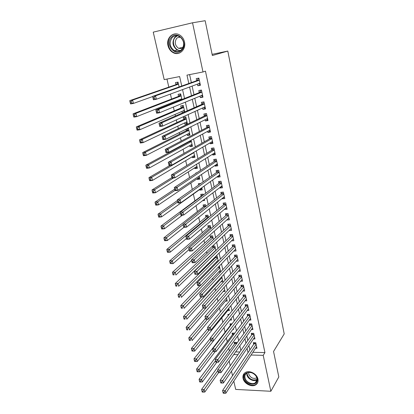 <?xml version="1.0" encoding="UTF-8"?>
<svg xmlns="http://www.w3.org/2000/svg" width="414" height="414" viewBox="0 0 414 414"><rect width="100%" height="100%" fill="white"/><g stroke="black" fill="none" stroke-linecap="round" stroke-linejoin="round"><path stroke-width="0.62" d="M184.478 41.912C186.393 49.489 179.174 56.169 173.135 52.64C170.506 51.17 168.788 48.826 167.986 45.607C165.936 37.959 173.476 30.983 179.697 35.014C182.15 36.541 183.744 38.844 184.478 41.912M257.943 379.064C258.398 381.501 257.731 383.385 255.935 384.704C252.007 387.68 244.043 383.752 243.065 378.406C242.573 375.829 243.318 373.878 245.3 372.559C249.285 369.847 257.022 373.801 257.943 379.064M181.746 86.019L179.635 76.569L164.198 79.612L153.242 32.142L192.536 22.791L205.158 20.7L212.356 55.523L227.793 51.062L284.211 333.907L273.55 351.465L278.819 376.942L270.844 391.277L235.695 389.414L233.796 381.19M232.533 375.721L231.488 371.187M230.236 365.764L229.154 361.075M166.971 79.064L168.819 87.126M170.413 94.071L171.556 99.049M172.353 102.532L172.519 103.252M173.394 107.055L174.263 110.848M175.081 114.409L175.443 115.992M176.338 119.889L176.944 122.523M177.777 126.156L178.336 128.588M179.246 132.573L179.593 134.069M180.442 137.779L181.192 141.034M182.124 145.107L182.217 145.495M183.081 149.278L184.013 153.34M185.695 160.653L186.807 165.507M188.277 171.908L189.565 177.539M190.833 183.045L192.298 189.431M193.359 194.068L194.916 200.857M196.019 205.66L197.38 211.59M198.704 217.366L199.817 222.209M201.364 228.937L202.234 232.725M203.988 240.379L204.619 243.132M206.586 251.696L206.984 253.435M209.153 262.895L209.324 263.635M210.348 268.106L210.576 269.084M212.682 278.255L213.075 279.973M214.985 288.31L215.544 290.742M217.267 298.261L217.992 301.402M219.529 308.114L220.408 311.944M221.769 317.869L222.804 322.377M223.995 327.557L225.076 332.271M226.375 337.938L227.239 341.7M228.73 348.205L229.382 351.041M197.426 84.13L197.783 85.776L200.423 85.284L198.875 78.096L196.231 78.603L196.686 80.699M200.019 96.126L200.345 97.626L202.974 97.161L201.447 90.05L198.808 90.531L199.258 92.607M202.586 107.987L202.881 109.353L205.499 108.913L203.988 101.875L201.359 102.33L201.804 104.385M205.121 119.724L205.385 120.95L207.999 120.536L206.503 113.576L203.885 114.005L204.325 116.034M207.631 131.336L207.869 132.428L210.472 132.04L208.992 125.152L206.384 125.556L206.819 127.564M210.115 142.825L210.322 143.782L212.92 143.42L211.456 136.61L208.853 136.982L209.282 138.975M212.573 154.194L212.755 155.022L215.342 154.686L213.888 147.943L211.3 148.295L211.725 150.261M215.006 165.44L215.156 166.143L217.738 165.828L216.299 159.157L213.717 159.483L214.136 161.429M217.412 176.571L217.536 177.145L220.108 176.861L218.685 170.252L216.113 170.558L216.527 172.483M219.793 187.583L219.891 188.039L222.453 187.775L221.05 181.239L218.483 181.518L218.892 183.423M222.147 198.482L222.225 198.818L224.776 198.575L223.384 192.106L220.828 192.365L221.236 194.254M224.481 209.272L227.074 209.272L225.697 202.865L223.146 203.103L223.55 204.966M226.789 219.948L229.351 219.855L227.985 213.515L225.444 213.727L225.847 215.575M229.082 230.505L231.602 230.329L230.251 224.057L227.721 224.248L228.114 226.075M231.462 240.85L233.832 240.7L232.497 234.49L229.972 234.66L230.365 236.472M233.806 251.091L236.037 250.972L234.717 244.824L232.202 244.969L232.59 246.765M236.115 261.234L238.221 261.136L236.917 255.05L234.407 255.174L234.79 256.949M238.386 271.279L240.384 271.201L239.09 265.172L236.591 265.281L236.974 267.04M240.627 281.225L242.526 281.168L241.248 275.196L238.754 275.284L239.132 277.028M242.842 291.073L244.648 291.032L243.38 285.127L240.896 285.194L241.269 286.918M245.021 300.833L246.749 300.807L245.492 294.954L243.018 295.001L243.385 296.709M247.179 310.495L248.83 310.479L247.582 304.688L245.119 304.72L245.481 306.407M249.311 320.063L250.889 320.063L249.658 314.324L247.199 314.34L247.562 316.011M251.412 329.544L252.928 329.554L251.707 323.872L249.259 323.867L249.616 325.523M253.492 338.931L254.952 338.952L253.741 333.327L251.298 333.301L251.655 334.942M236.761 343.403L236.529 342.368L234.164 342.331L234.526 343.936M234.536 333.498L234.453 333.141L232.083 333.12L232.445 334.74M232.031 323.826L229.982 323.82L230.35 325.456M229.18 314.428L227.86 314.433L228.15 315.716M226.241 304.952L225.718 304.958L225.827 305.444M214.923 257.192L215.089 257.922M212.434 246.19L212.822 247.893M213.433 239.623L212.579 235.825L210.131 235.985L210.535 237.771M210.959 228.637L210.271 225.558L207.812 225.739L208.221 227.54M208.465 217.531L207.937 215.187L205.473 215.394L205.887 217.21M204.728 204.79L203.89 206.493L205.934 206.307L205.582 204.713L203.114 204.94L203.528 206.777M203.388 194.953L203.207 194.13L200.728 194.378L201.147 196.236M201.954 188.556L199.765 190.129L199.641 189.565M200.811 183.48L198.316 183.712L198.611 185.017M199.558 177.916L197.343 179.417L197.193 178.744M196.733 172.84L195.884 172.938L195.972 173.342M197.142 167.168L194.901 168.601L194.725 167.815M194.704 156.311L192.432 157.667L192.225 156.766M192.236 145.34L189.933 146.623L189.705 145.604M188.779 141.516L188.867 141.898M189.747 134.26L187.413 135.466L187.154 134.327M186 129.22L186.331 130.689M187.231 123.061L184.867 124.195L184.577 122.927M184.867 124.195L187.392 123.791L185.855 116.955L183.324 117.369L183.775 119.367M184.685 111.744L182.289 112.799L181.974 111.407M184.722 111.909L183.273 105.466L180.732 105.906L181.187 107.919M181.932 99.505L180.664 93.854L178.113 94.32L178.574 96.353M179.345 99.764L179.505 100.473M235.638 351.89L239.809 351.993M232.828 329.42L233.62 329.425L233.439 328.623M229.879 320.074L231.514 320.074L231.152 318.459M227.653 310.65L229.392 310.635L228.844 308.192M225.433 301.133L227.25 301.102L226.51 297.816M223.182 291.523L225.087 291.482L224.155 287.332M220.905 281.825L222.903 281.763L221.775 276.738M220.688 271.9L219.368 266.026M220.636 271.957L218.592 272.034M218.292 261.255L217.122 256.054L216.02 256.106M217.469 262.088L216.253 262.145M215.875 250.496L214.861 245.988L212.501 246.128M214.173 252.147L213.872 252.162M206.55 211.047L206.938 210.736M202.555 200.692L204.635 200.495L204.371 199.31M199.765 190.129L202.249 189.871L201.773 187.765M197.343 179.417L199.833 179.138L199.15 176.085M194.901 168.601L197.395 168.296L196.495 164.28M192.432 157.667L194.937 157.341L193.809 152.336M189.933 146.623L192.448 146.277L191.097 140.263M187.413 135.466L189.933 135.093L188.411 128.324L187.521 128.464M182.947 112.691L182.289 112.799M179.112 86.956L178.025 82.117L175.469 82.609L175.934 84.668M252.866 352.304L264.934 352.593L205.458 71.146L202.989 71.969L186.968 75.125L188.815 83.504M189.607 74.608L191.356 82.598M192.117 86.081L194 94.697M194.782 98.273L196.619 106.667M197.421 110.331L199.212 118.507M200.029 122.254L201.773 130.219M202.612 134.048L204.309 141.8M205.163 145.712L206.819 153.263M207.688 157.258L209.298 164.601M210.188 168.674L211.751 175.826M212.661 179.971L214.183 186.926M215.104 191.149L216.584 197.913M217.526 202.208L218.965 208.785M219.922 213.153L221.319 219.549M222.292 223.979L223.648 230.2M224.636 234.697L225.956 240.736M226.955 245.305L228.238 251.174M229.252 255.8L230.5 261.498M231.524 266.192L232.735 271.724M233.775 276.48L234.95 281.846M236.006 286.659L237.144 291.865M238.21 296.74L239.313 301.79M240.394 306.717L241.465 311.613M242.552 316.596L243.592 321.336M244.695 326.377L245.699 330.972M246.811 336.059L247.784 340.51M248.912 345.649L249.854 349.954M255.552 348.236L256.954 348.262L255.754 342.688L253.321 342.647L253.673 344.277M227.793 51.062L212.113 54.343M192.536 22.791L202.989 71.969M264.934 352.593L263.211 355.341L270.844 391.277M251.07 355.026L263.211 355.341M189.586 87.012L191.496 95.696M192.287 99.298L194.15 107.754M194.963 111.444L196.774 119.682M197.607 123.46L199.372 131.481M200.221 135.337L201.939 143.151M202.803 147.089L204.48 154.696M205.365 158.717L206.99 166.117M207.895 170.216L209.479 177.415M210.395 181.591L211.937 188.598M212.874 192.846L214.374 199.657M215.321 203.978L216.781 210.607M217.748 214.995L219.166 221.438M220.144 225.899L221.526 232.161M222.52 236.689L223.86 242.77M224.869 247.365L226.168 253.27M227.193 257.932L228.456 263.666M229.496 268.386L230.722 273.954M231.773 278.736L232.963 284.139M234.029 288.982L235.183 294.219M236.259 299.125L237.377 304.202M238.469 309.16L239.551 314.086M240.653 319.101L241.704 323.872M242.821 328.939L243.836 333.56M244.964 338.683L245.947 343.154M247.086 348.324L248.038 352.656M240.855 350.487L239.835 345.944M238.676 340.738L237.626 336.044M236.477 330.895L235.39 326.046M234.252 320.948L233.134 315.944M232.006 310.904L230.852 305.739M229.739 300.755L228.549 295.425M227.446 290.499L226.22 285.003M225.128 280.138L223.865 274.477M222.789 269.669L221.485 263.837M220.429 259.092L219.084 253.083M218.038 248.405L216.657 242.216M215.622 237.605L214.198 231.229M213.184 226.686L211.72 220.129M210.716 215.653L209.21 208.904M208.226 204.5L206.674 197.561M205.706 193.229L204.112 186.088M203.16 181.834L201.52 174.496M200.583 170.314L198.901 162.769M197.98 158.671L196.252 150.913M195.351 146.898L193.571 138.928M192.691 134.99L190.859 126.808M190 122.953L188.122 114.549M187.278 110.781L185.348 102.149M184.53 98.47L182.548 89.605M233.744 354.57L237.941 354.679M228.973 218.116L226.815 220.051M226.722 207.626L224.528 209.489M224.445 197.028L222.225 198.818M222.142 186.326L219.891 188.039M219.818 175.51L217.536 177.145M217.469 164.586L215.156 166.143M215.094 153.547L212.755 155.022M212.698 142.39L210.322 143.782M210.276 131.119L207.869 132.428M207.828 119.729L205.385 120.95M205.349 108.22L202.881 109.353M202.85 96.586L200.345 97.626M200.324 84.829L197.783 85.776M256.012 343.884L253.958 343.848L222.582 390.537L225.252 390.681L256.106 344.319M224.046 392.281L222.975 392.218L223.218 393.238L224.29 393.3L224.046 392.281L225.252 390.681L225.853 393.228L256.602 346.642M253.958 343.848L254.356 342.668M222.582 390.537L222.975 392.218M224.29 393.3L225.853 393.228M235.255 342.347L234.831 343.516L201.608 389.398L204.195 389.538L204.811 392.042L218.623 372.647M217.826 370.54L202.984 391.106L201.949 391.049L202.198 392.053L203.233 392.11L202.984 391.106M204.811 392.042L203.233 392.11M201.949 391.049L201.608 389.398M257.213 378.556C259.185 386.376 245.745 385.688 244.348 377.992C242.252 370.23 255.785 370.721 257.213 378.556M245 377.734C245.776 382.003 252.131 385.144 255.278 382.784C256.727 381.724 257.27 380.212 256.903 378.251C256.162 374.033 249.952 370.877 246.77 373.066C245.197 374.127 244.607 375.679 245 377.734M256.794 377.822L256.706 377.884C253.099 379.162 250.429 377.847 248.69 373.951L248.648 372.419M244.156 373.506L243.406 377.951C244.374 383.26 252.276 387.157 256.178 384.202L257.71 382.515M181.777 50.115C175.267 57.453 164.544 44.107 171.437 37.234C177.916 29.663 188.862 43.32 181.777 50.115M172.095 37.658C168.912 42.668 169.678 47.015 174.403 50.705C177.099 51.978 179.516 51.6 181.658 49.571C184.872 44.753 184.209 40.427 179.66 36.603C176.845 35.154 174.32 35.506 172.095 37.658M182.393 48.661L178.548 48.329C174.879 45.447 174.294 42.062 176.794 38.171L179.785 36.68M175.562 33.876C173.663 34.041 172.033 34.843 170.671 36.282C166.361 40.613 168.063 49.84 173.585 52.48C175.634 53.515 177.684 53.665 179.738 52.935M179.692 36.686L179.329 37.653M254.005 334.548L251.945 334.528L220.144 380.29L222.825 380.414L254.092 334.973M221.609 382.013L220.538 381.962L220.781 382.991L221.852 383.043L221.609 382.013L222.825 380.414L223.436 382.991L254.6 337.317M251.945 334.528L252.359 333.311M220.144 380.29L220.538 381.962M221.852 383.043L223.436 382.991M251.976 325.125L249.911 325.114L217.681 369.935L220.372 370.038L252.064 325.533M219.146 371.632L218.069 371.591L218.318 372.631L219.394 372.678L219.146 371.632L220.372 370.038L220.988 372.641L252.576 327.898M249.911 325.114L250.346 323.867M217.681 369.935L218.069 371.591M219.394 372.678L220.988 372.641M249.932 315.603L247.857 315.613L215.192 359.466L217.888 359.549L250.015 316.001M216.657 361.143L215.575 361.106L215.829 362.162L216.905 362.193L216.657 361.143L217.888 359.549L218.514 362.183L250.532 318.392M247.857 315.613L248.317 314.329M215.192 359.466L215.575 361.106M216.905 362.193L218.514 362.183M247.867 305.993L245.787 306.018L212.677 348.883L215.383 348.945L247.95 306.381M214.141 350.534L213.055 350.508L213.308 351.574L214.395 351.6L214.141 350.534L215.383 348.945L216.015 351.605L248.467 308.792M245.787 306.018L246.263 304.704M212.677 348.883L213.055 350.508M214.395 351.6L216.015 351.605M233.201 333.13L232.756 334.326L199.103 379.312L201.696 379.436L202.322 381.972L216.864 362.193M215.508 360.806L200.479 381.004L199.439 380.952L199.693 381.967L200.728 382.019L200.479 381.004M202.322 381.972L200.728 382.019M199.439 380.952L199.103 379.312M231.126 323.826L230.66 325.052L196.567 369.122L199.17 369.226L199.802 371.788L215.151 351.6M213.163 350.969L197.944 370.789L196.898 370.747L197.157 371.777L198.197 371.819L197.944 370.789M199.802 371.788L198.197 371.819M196.898 370.747L196.567 369.122M210.224 338.574L194.006 358.824L196.614 358.902L197.255 361.494L213.453 340.913M229.035 314.428L228.921 314.754M210.928 340.872L195.382 360.47L194.337 360.434L194.596 361.474L195.636 361.505L195.382 360.47M197.255 361.494L195.636 361.505M194.337 360.434L194.006 358.824M207.849 328.612L191.418 348.417L194.037 348.474L194.683 351.093L229.02 308.973M209.158 330.087L192.789 350.037L191.744 350.011L192.003 351.056L193.053 351.082L192.789 350.037M194.683 351.093L193.053 351.082M191.744 350.011L191.418 348.417M245.781 296.289L243.691 296.331L210.131 338.186L212.848 338.222L245.859 296.662M211.595 339.806L212.848 338.222L213.484 340.913L210.767 340.872L211.849 340.888L211.595 339.806L210.509 339.791L210.762 340.867M246.382 299.099L213.484 340.913L211.849 340.888M243.691 296.331L244.193 294.98M210.131 338.186L210.509 339.791M205.453 318.542L188.8 337.891L191.428 337.927L192.08 340.577L226.872 299.425M207.435 319.173L190.171 339.49L189.12 339.475L189.384 340.531L190.435 340.546L190.171 339.49M190.435 340.546L189.384 340.531M189.12 339.475L188.8 337.891M243.675 286.493L241.579 286.545L207.559 327.365L210.286 327.381L243.753 286.85M209.023 328.964L210.286 327.381L210.928 330.103L208.206 330.082L209.282 330.056L209.023 328.964L207.931 328.959L208.19 330.046M244.281 289.314L210.928 330.103L209.282 330.056M241.579 286.545L242.107 285.158M207.559 327.365L207.931 328.959M203.238 308.14L186.155 327.257L188.789 327.272L189.452 329.948L224.709 289.784M224.16 287.363L187.526 328.825L186.471 328.819L186.74 329.891L187.796 329.896L187.526 328.825M187.796 329.896L186.74 329.891M186.471 328.819L186.155 327.257M241.548 276.593L239.442 276.666L204.956 316.431L207.693 316.42L241.621 276.94M206.42 317.999L207.693 316.42L208.345 319.173L205.608 319.173L206.684 319.101L206.42 317.999L205.323 318.004L205.587 319.101M242.154 279.429L208.345 319.173L206.684 319.101M239.442 276.666L239.996 275.243M204.956 316.431L205.323 318.004M201.639 296.967L183.48 316.503L186.124 316.493L186.797 319.199L222.52 280.055M221.971 277.603L184.851 318.045L183.79 318.05L184.059 319.132L185.12 319.132L184.851 318.045M185.12 319.132L184.059 319.132M183.79 318.05L183.48 316.503M239.395 266.6L237.289 266.688L202.327 305.366L205.075 305.335L239.468 266.937M203.791 306.909L205.075 305.335L205.732 308.114L202.984 308.145L204.055 308.026L203.791 306.909L202.689 306.924L202.953 308.037M240.011 269.447L205.732 308.114L204.055 308.026M237.289 266.688L237.869 265.224M202.327 305.366L202.689 306.924M200.122 285.639L180.778 305.63L183.433 305.599L184.106 308.332L220.31 270.223M219.756 267.754L182.144 307.147L181.084 307.162L181.358 308.254L182.419 308.244L182.144 307.147M182.419 308.244L181.358 308.254M181.084 307.162L180.778 305.63M237.227 256.504L235.111 256.613L199.667 294.183L202.42 294.126L237.294 256.83M201.132 295.694L202.42 294.126L203.088 296.936L200.335 296.988L201.395 296.822L201.132 295.694L200.024 295.72L200.293 296.843M237.843 259.366L203.088 296.936L201.395 296.822M235.111 256.613L235.721 255.107M199.667 294.183L200.024 295.72M216.077 256.106L215.425 257.586L178.046 294.639L180.706 294.582L181.389 297.35L218.08 260.297M217.516 257.803L179.412 296.129L178.346 296.15L178.62 297.257L179.686 297.236L179.412 296.129M179.686 297.236L178.62 297.257M178.346 296.15L178.046 294.639M235.038 246.309L232.911 246.433L196.976 282.871L199.739 282.788L235.1 246.62M198.441 284.356L199.739 282.788L200.412 285.634L197.649 285.712L198.71 285.494L198.441 284.356L197.333 284.387L197.602 285.525M235.654 249.181L200.412 285.634L198.71 285.494M232.911 246.433L233.553 244.891M196.976 282.871L197.333 284.387M213.847 246.045L213.163 247.572L175.277 283.528L177.953 283.445L178.641 286.24L215.829 250.279M215.259 247.758L176.649 284.987L175.577 285.018L175.857 286.136L176.923 286.105L176.649 284.987M176.923 286.105L175.857 286.136M175.577 285.018L175.277 283.528M232.823 236.011L230.691 236.151L194.254 271.429L197.033 271.32L232.885 236.306M195.718 272.883L197.033 271.32L197.711 274.197L194.937 274.301L195.993 274.037L195.718 272.883L194.606 272.929L194.88 274.078M233.444 238.894L197.711 274.197L195.993 274.037M230.691 236.151L231.369 234.567M194.254 271.429L194.606 272.929M211.601 235.887L210.881 237.455L172.483 272.288L175.163 272.179L175.862 275.01L191.635 260.422M212.977 237.61L173.849 273.721L172.778 273.763L173.057 274.891L174.128 274.855L173.849 273.721M174.128 274.855L173.057 274.891M172.778 273.763L172.483 272.288M230.588 225.609L228.456 225.759L191.501 259.857L194.29 259.723L230.645 225.889M192.965 261.281L194.29 259.723L194.978 262.631L192.194 262.761L192.127 262.502L193.24 262.45L192.965 261.281L191.848 261.337L192.127 262.502M231.209 228.502L194.978 262.631L193.24 262.45M230.582 225.604L228.456 225.759L229.159 224.14M191.501 259.857L191.848 261.337M209.329 225.625L208.584 227.229L169.657 260.923L172.348 260.789L173.052 263.651L189.043 249.538M208.584 227.229L210.612 227.084L208.584 227.229M210.674 227.358L172.348 260.789L171.023 262.326L169.947 262.378L170.232 263.521L171.308 263.47L171.023 262.326M171.308 263.47L173.052 263.651L170.232 263.521M169.947 262.378L169.657 260.923M226.184 215.28L228.326 215.089L226.184 215.28L188.722 248.152L191.516 247.991L228.383 215.368M190.181 249.544L191.516 247.991L192.21 250.936L189.421 251.091L189.343 250.791L190.461 250.724L190.181 249.544L189.058 249.611L189.343 250.791M228.952 218.007L192.21 250.936L190.461 250.724M226.199 215.264L226.934 213.603M188.722 248.152L189.058 249.611M207.036 215.259L206.26 216.9L166.801 249.43L169.497 249.269L170.211 252.162L186.424 238.531M208.283 216.734L206.244 216.915L208.289 216.75M208.345 217.008L169.497 249.269L168.162 250.801L167.08 250.863L167.37 252.022L168.451 251.96L168.162 250.801M168.451 251.96L170.211 252.162L167.515 252.312L167.37 252.022M167.08 250.863L166.801 249.43M226.044 204.49L223.896 204.682L185.902 236.311L188.706 236.12L226.101 204.739M187.361 237.672L188.706 236.12L189.415 239.101L186.611 239.282L186.523 238.94L187.645 238.868L187.361 237.672L186.238 237.75L186.523 238.94M226.675 207.404L189.415 239.101L187.645 238.868M223.896 204.682L224.683 202.958M185.902 236.311L186.238 237.75M203.89 206.493L163.908 237.802L166.614 237.62L167.339 240.544L183.868 227.333M183.117 224.6L166.614 237.62L165.269 239.147L164.182 239.22L164.477 240.389L165.559 240.317L165.269 239.147M165.559 240.317L167.339 240.544L164.632 240.72L164.477 240.389M164.182 239.22L163.908 237.802M223.741 193.762L221.583 193.98L183.055 224.331L185.87 224.114L223.793 194M184.515 225.661L185.87 224.114L186.585 227.131L183.769 227.338L183.671 226.955L184.799 226.867L184.515 225.661L183.386 225.749L183.671 226.955M224.372 196.697L186.585 227.131L184.799 226.867M221.583 193.98L222.416 192.205M183.055 224.331L183.386 225.749M202.394 194.213L201.514 195.962L160.984 226.044L163.701 225.837L164.43 228.792L182.47 215.12M180.432 213.329L163.701 225.837L162.345 227.358L161.253 227.441L161.548 228.621L162.635 228.544L162.345 227.358M162.635 228.544L164.43 228.792L161.719 228.999L161.548 228.621M161.253 227.441L160.984 226.044M221.713 186.124L222.09 186.083M221.412 182.931L219.244 183.164L180.173 212.211L182.998 211.968L221.459 183.148M181.627 213.51L182.998 211.968L183.718 215.016L180.897 215.254L180.789 214.825L181.917 214.731L181.627 213.51L180.499 213.603L180.789 214.825M222.044 185.87L183.718 215.016L181.917 214.731M219.244 183.164L220.124 181.337M180.173 212.211L180.499 213.603M201.872 188.21L201.494 188.241M177.399 200.562L158.029 214.152L160.751 213.914L161.491 216.905L201.825 187.997M200.045 183.526L199.688 184.261M177.72 201.928L160.751 213.914L159.385 215.43L158.293 215.523L158.588 216.724L159.68 216.631L159.385 215.43M159.68 216.631L161.491 216.905L158.769 217.138L158.588 216.724M158.293 215.523L158.029 214.152M219.192 175.298L219.762 175.241M219.058 171.981L216.884 172.234L177.254 199.952L180.09 199.672L219.104 172.183M178.713 201.209L180.09 199.672L180.82 202.762L177.989 203.031L177.87 202.555L179.003 202.446L178.713 201.209L177.575 201.323L177.87 202.555M219.694 174.936L180.82 202.762L179.003 202.446M216.884 172.234L217.816 170.356M177.254 199.952L177.575 201.323M199.476 177.549L198.958 177.554M174.677 189.136L155.033 202.12L157.77 201.856L158.515 204.883L199.408 177.249M174.982 190.399L157.77 201.856L156.388 203.367L155.291 203.471L155.597 204.682L156.689 204.578L156.388 203.367M156.689 204.578L158.515 204.883L155.788 205.142L155.597 204.682M155.291 203.471L155.033 202.12M216.693 164.306L217.407 164.291M216.682 160.922L214.499 161.191L174.304 187.542L177.151 187.237L216.719 161.108M175.759 188.768L177.151 187.237L177.891 190.357L175.044 190.657L174.915 190.14L176.059 190.021L175.759 188.768L174.62 188.887L174.915 190.14M217.319 163.887L177.891 190.357L176.059 190.021M214.499 161.191L215.482 159.261M174.304 187.542L174.62 188.887M197.059 166.785L196.396 166.749M214.276 149.744L212.092 150.034L171.318 174.987L174.175 174.651L174.92 177.808L172.069 178.139L171.929 177.575L173.073 177.44L172.773 176.178L171.629 176.307L171.929 177.575L152.005 189.948L154.753 189.653L155.509 192.717L196.971 166.387M173.425 177.984L154.753 189.653L153.361 191.159L152.259 191.278L152.564 192.505L153.661 192.386L153.361 191.159M153.661 192.386L155.509 192.717L152.766 193.007L152.564 192.505M152.259 191.278L152.005 189.948M214.162 153.196L215.026 153.227M172.773 176.178L174.175 174.651L214.312 149.915M214.918 152.725L174.92 177.808L173.073 177.44M212.092 150.034L213.132 148.046M171.318 174.987L171.629 176.307M194.611 155.907L193.804 155.83M170.118 165.336L148.947 177.637L151.7 177.311L152.466 180.411L194.502 155.416M193.881 152.652L151.7 177.311L150.292 178.812L149.19 178.941L149.501 180.183L150.603 180.054L150.292 178.812M150.603 180.054L152.466 180.411L149.713 180.727L149.501 180.183M149.19 178.941L148.947 177.637M211.606 141.955L212.62 142.043M211.849 138.447L209.655 138.762L168.296 162.283L171.163 161.91L211.88 138.602M169.75 163.432L171.163 161.91L171.919 165.108L169.057 165.471L168.907 164.86L170.05 164.71L169.75 163.432L168.601 163.577L168.907 164.86M212.491 141.438L171.919 165.108L170.05 164.71M209.655 138.762L210.762 136.708M168.296 162.283L168.601 163.577M192.143 144.921L191.185 144.781M189.679 141.029L189.255 141.686L145.847 165.181L148.61 164.824L149.382 167.96L192.008 144.326M191.382 141.536L148.61 164.824L147.193 166.319L146.085 166.459L146.401 167.717L147.503 167.572L147.193 166.319M147.503 167.572L149.382 167.96L146.623 168.307L146.401 167.717M146.085 166.459L145.847 165.181M209.018 130.591L210.193 130.741M209.396 127.031L207.191 127.367L165.238 149.423L168.115 149.019L209.427 127.165M166.687 150.53L168.115 149.019L168.881 152.259L166.009 152.652L165.843 151.99L166.997 151.829L166.687 150.53L165.538 150.691L165.843 151.99M210.043 130.037L168.881 152.259L166.997 151.829M207.191 127.367L208.366 125.251M165.238 149.423L165.538 150.691M189.648 133.815L188.536 133.613M187.972 128.397L186.73 130.493L142.711 152.575L145.485 152.186L146.266 155.359L189.493 133.122M188.856 130.306L145.485 152.186L144.056 153.677L142.944 153.827L143.26 155.1L144.372 154.945L144.056 153.677M144.372 154.945L146.266 155.359L143.498 155.736L143.26 155.1M142.944 153.827L142.711 152.575M206.405 119.087L207.74 119.32M206.917 115.496L204.707 115.853L162.143 136.403L165.031 135.968L206.943 115.615M163.592 137.479L165.031 135.968L165.802 139.249L162.919 139.673L162.743 138.959L163.903 138.788L163.592 137.479L162.433 137.65L162.743 138.959M207.564 118.513L165.802 139.249L163.903 138.788M204.707 115.853L205.955 113.669M162.143 136.403L162.433 137.65M187.123 122.596L185.86 122.321M185.493 117.017L184.173 119.18L139.539 139.813L142.318 139.394L143.115 142.607L186.947 121.804M186.305 118.953L142.318 139.394L140.879 140.879L139.766 141.045L140.087 142.333L141.2 142.168L140.879 140.879M141.2 142.168L143.115 142.607L140.336 143.021L140.087 142.333M139.766 141.045L139.539 139.813M203.755 107.459L205.256 107.78M204.407 103.831L202.192 104.214L159.012 123.227L161.905 122.761L204.428 103.935M160.456 124.262L161.905 122.761L162.692 126.079L159.799 126.539L159.607 125.773L160.772 125.592L160.456 124.262L159.292 124.448L159.607 125.773M205.059 106.864L162.692 126.079L160.772 125.592M202.192 104.214L203.465 102.061M159.012 123.227L159.292 124.448M183.278 105.472L181.596 107.749L136.33 126.907L139.12 126.456L139.922 129.706L184.375 110.362M183.293 105.549L182.941 105.611M184.577 111.262L183.148 110.895M183.728 107.485L139.12 126.456L137.665 127.931L136.548 128.112L136.874 129.411L137.986 129.235L137.665 127.931M137.986 129.235L139.922 129.706L137.132 130.146L136.874 129.411M136.548 128.112L136.33 126.907M201.08 95.686L202.751 96.115M201.463 90.133L200.94 90.34L201.489 90.236M201.877 92.048L199.651 92.451L155.84 109.891L158.743 109.389L201.892 92.131M157.279 110.88L158.743 109.389L159.54 112.748L156.637 113.239L156.435 112.427L157.599 112.225L157.279 110.88L156.114 111.081L156.435 112.427M202.529 95.091L159.54 112.748L157.599 112.225M199.651 92.451L200.94 90.34M155.84 109.891L156.114 111.081M180.69 93.973L178.988 96.198L133.08 113.84L135.88 113.353L136.692 116.644L181.777 98.801M180.706 94.035L180.349 94.102M180.411 99.344L181.337 99.738M181.12 95.893L135.88 113.353L134.41 114.823L133.292 115.02L133.618 116.334L134.741 116.143L134.41 114.823M134.741 116.143L136.692 116.644L133.893 117.121L133.618 116.334M133.292 115.02L133.08 113.84M198.368 83.783L200.216 84.327M198.922 78.308L198.394 78.489L198.937 78.386M199.315 80.135L197.085 80.559L152.626 96.39L155.545 95.851L199.325 80.197M154.065 97.337L155.545 95.851L156.347 99.251L153.434 99.779L153.221 98.91L154.391 98.698L154.065 97.337L152.895 97.554L153.221 98.91M199.972 83.193L156.347 99.251L154.391 98.698M197.085 80.559L198.394 78.489M152.626 96.39L152.895 97.554M178.077 82.35L176.348 84.523L129.789 100.618L132.599 100.095L133.422 103.428L152.668 96.56M178.087 82.402L177.735 82.469M178.491 84.177L132.599 100.095L131.119 101.559L129.996 101.766L130.327 103.102L131.45 102.895L131.119 101.559M131.45 102.895L133.422 103.428L130.617 103.935L130.327 103.102M129.996 101.766L129.789 100.618M255.956 343.615L254.077 343.584M234.955 343.253L236.736 343.284M234.831 343.516L236.658 343.548M257.006 379.855C253.839 382.117 247.629 379.001 246.868 374.799L246.78 373.061M247.148 372.859L247.241 374.53C249.337 379.281 252.602 380.911 257.027 379.421M180.08 50.777L177.192 50.032C172.503 46.378 171.748 42.062 174.92 37.094L176.783 35.718M177.415 35.785L175.339 37.234C170.93 41.519 174.76 51.041 180.618 50.451M253.948 334.284L252.064 334.264M251.924 324.866L250.03 324.855M249.875 315.349L247.981 315.359M247.81 305.744L245.911 305.765M232.88 334.072L234.101 334.082M232.756 334.326L233.91 334.341M230.789 324.799L231.276 324.799M230.66 325.052L231.079 325.052M245.73 296.046L243.82 296.082M243.623 286.25L241.709 286.302M241.497 276.361L239.577 276.428M221.49 277.044L221.842 277.033M221.267 277.282L221.894 277.261M239.349 266.373L237.419 266.45M218.178 267.258L219.632 267.201M217.95 267.496L219.679 267.423M237.181 256.282L235.245 256.38M215.57 257.358L217.397 257.27M215.425 257.586L217.448 257.487M234.992 246.092L233.051 246.206M213.308 247.344L215.145 247.241M213.163 247.572L215.192 247.453M232.777 235.804L230.831 235.928M211.026 237.232L212.868 237.113M210.881 237.455L212.915 237.32M230.541 225.407L228.59 225.552M208.723 227.017L210.566 226.882M228.285 214.902L226.323 215.063M206.395 216.703L208.247 216.553M226.003 204.293L224.036 204.475M204.04 206.286L205.898 206.115M223.7 193.576L221.728 193.773M201.665 195.76L202.399 195.687M201.514 195.962L202.104 195.905M221.371 182.75L219.394 182.962M219.022 171.81L217.034 172.038M216.646 160.751L214.654 161.005M214.245 149.583L212.242 149.852M193.473 152.533L193.845 152.487M211.818 138.292L209.81 138.581M189.421 141.505L191.315 141.236M189.255 141.686L191.351 141.386M209.365 126.886L207.352 127.191M186.895 130.317L188.794 130.027M186.73 130.493L188.825 130.172M206.886 115.356L204.868 115.682M184.344 119.009L186.248 118.704M184.173 119.18L186.279 118.839M204.381 103.702L202.353 104.049M181.767 107.583L183.676 107.257M181.596 107.749L183.707 107.386M201.851 91.924L199.817 92.291M179.158 96.038L181.078 95.691M178.988 96.198L181.104 95.81M199.289 80.016L197.25 80.409M176.524 84.368L178.45 84.001M176.348 84.523L178.475 84.114M173.135 52.64L173.657 52.516M256.99 379.954L255.278 382.784M178.548 48.329L183.138 47.243M177.192 50.032L174.403 50.705M226.039 204.469L223.922 204.661M203.916 206.467L205.939 206.286M223.736 193.736L221.619 193.943M201.551 195.931L202.151 195.874M221.402 182.895L219.291 183.123M219.047 171.939L216.941 172.188M216.672 160.875L214.561 161.139M214.266 149.692L212.165 149.977M211.839 138.39L209.738 138.695M189.343 141.619L191.335 141.334M209.38 126.974L207.285 127.295M186.823 130.415L188.815 130.115M206.902 115.434L204.806 115.77M184.282 119.097L186.269 118.777M204.397 103.769L202.301 104.126M181.71 107.661L183.692 107.319M201.861 91.98L199.771 92.358M179.112 96.105L181.089 95.748M199.3 80.062L197.209 80.461M176.483 84.425L178.46 84.047"/></g></svg>
